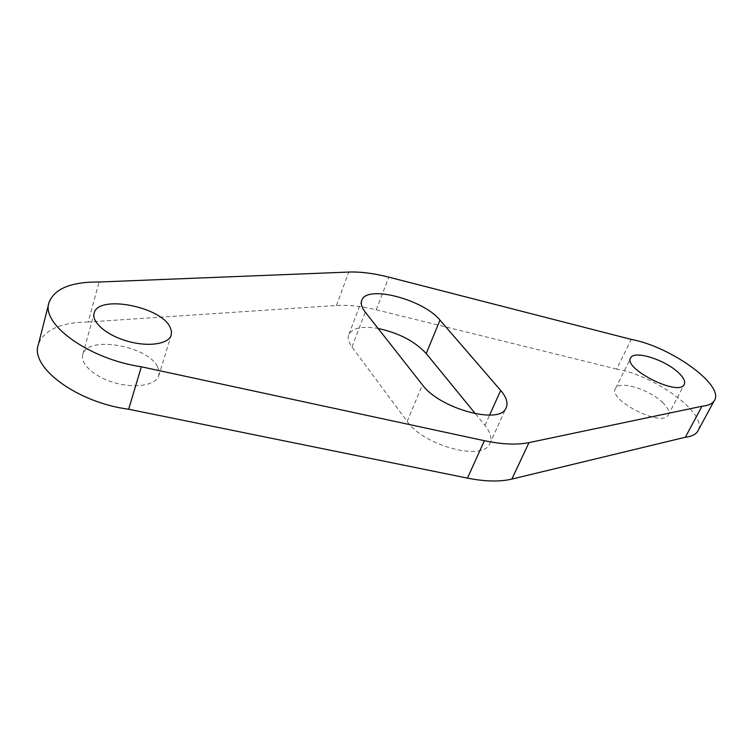<?xml version="1.0" encoding="UTF-8"?>
<svg xmlns="http://www.w3.org/2000/svg" width="753" height="753" viewBox="0 0 753 753"><rect width="100%" height="100%" fill="white"/><g stroke="black" fill="none" stroke-linecap="round" stroke-linejoin="round"><path stroke-width="0.56" stroke-dasharray="3.77 2.82" d="M475.463 413.811L484.96 425.426C490.787 432.683 492.34 438.905 489.619 444.091C482.466 461.401 423.327 445.531 407.185 421.445L351.971 346.973C348.385 342.022 347.378 337.786 348.95 334.257C352.828 327.819 362.551 325.889 378.1 328.468M698.511 429.812C706.502 412.738 654.63 375.455 616.641 369.074L631.259 339.405M616.641 369.074L376.246 309.812C361.544 306.207 348.262 304.767 336.422 305.473L88.205 321.983L99.085 282.008M88.205 321.983C60.692 322.435 44.098 329.88 38.394 344.328M157.697 367.116L159.156 371.681L158.685 375.945C155.589 385.188 135.474 388.689 115.058 382.882C94.596 377.206 79.658 363.718 82.849 354.334C87.489 335.038 148.614 346.051 157.697 367.116M663.035 402.883C650.272 389.753 619.747 380.152 615.7 388.134C606.542 399.081 661.548 427.732 668.127 415.261C669.897 412.183 668.203 408.06 663.035 402.883M407.185 421.445L422.414 384.839M351.971 346.973L365.261 312.137M484.96 425.426L489.601 415.101M376.246 309.812L388.84 277.151M336.422 305.473L348.752 272.059M348.95 334.257L361.581 300.871M48.841 303.308L49.096 302.282M158.685 375.945L171.119 335.452M82.849 354.334L94.012 313.54M489.619 444.091L505.828 408.465M668.127 415.261L684.072 384.802M615.7 388.134L630.468 358.372"/><path stroke-width="1.13" d="M422.414 384.839L365.261 312.137C361.553 307.318 360.442 303.233 361.948 299.892C367.549 284.719 423.666 299.675 439.978 320.147L500.689 390.431C506.713 397.528 508.426 403.533 505.828 408.465C499.07 424.937 439.206 408.352 422.414 384.839M378.1 328.468C398.921 332.986 414.95 341.344 426.207 353.534L475.463 413.811M484.377 440.703C502.166 444.43 517.047 445.07 529.011 442.613L701.956 406.253C707.886 405.716 711.896 404.022 713.966 401.151C726.108 386.261 671.158 346.615 631.259 339.405L388.84 277.151C373.996 273.358 360.631 271.664 348.752 272.059L99.085 282.008C71.319 281.791 54.658 288.55 49.096 302.282C40.493 324.072 89.108 359.162 141.348 366.786L484.377 440.703L467.462 478.127C485.064 481.6 499.851 481.92 511.824 479.096L685.371 437.229L701.956 406.253M685.371 437.229C691.32 436.542 695.367 434.669 697.532 431.629L698.511 429.812M48.841 303.308L38.394 344.328C29.574 367.229 77.098 402.544 128.659 409.246L141.348 366.786M169.971 326.953L171.524 331.376L171.119 335.452C168.145 344.262 147.899 347.161 127.172 341.109C106.399 335.179 91.104 321.87 94.181 312.937C98.577 294.508 160.445 306.518 169.971 326.953M128.659 409.246L467.462 478.127M678.622 372.829C665.473 359.962 634.666 350.089 630.835 357.637C621.959 367.906 677.832 396.605 684.072 384.802C685.757 381.903 683.94 377.912 678.622 372.829M426.207 353.534L439.978 320.147M489.601 415.101L500.689 390.431M511.824 479.096L529.011 442.613M361.581 300.871L361.948 299.892M697.532 431.629L713.966 401.151M94.012 313.54L94.181 312.937M630.468 358.372L630.835 357.637"/></g></svg>
